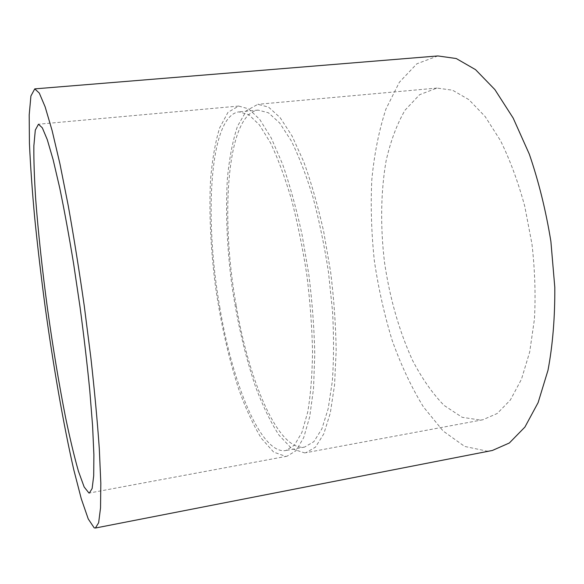 <?xml version="1.0" encoding="UTF-8"?>
<svg xmlns="http://www.w3.org/2000/svg" width="584" height="584" viewBox="0 0 584 584"><rect width="100%" height="100%" fill="white"/><g stroke="black" fill="none" stroke-linecap="round" stroke-linejoin="round"><path stroke-width="0.44" stroke-dasharray="2.92 2.19" d="M219.934 308.169C204.013 218.963 209.284 115.647 238.936 111.873L248.726 114.617L259.398 124.874L270.472 142.795C277.904 158.425 284.912 177.361 291.511 199.604C297.672 223.343 302.775 248.499 306.834 275.064C310.133 301.738 312.031 327.332 312.542 351.853C312.221 375.052 310.6 395.185 307.688 412.238L301.884 432.496L294.394 445.256L285.715 450.556C260.953 454.608 232.614 384.119 219.934 308.169M236.243 305.826C249.01 381.44 278.407 451.403 304.629 447.067L313.849 441.686L321.872 428.882L328.186 408.647L332.296 381.476C333.836 360.248 333.924 336.851 332.544 311.287L328.456 272.078C324.397 245.674 319.222 220.679 312.914 197.093C306.14 175.003 298.891 156.205 291.175 140.693L279.612 122.925L268.421 112.785L258.091 110.099C226.672 114.019 220.153 217.022 236.243 305.826M304.563 452.885L305.958 452.695L315.477 447.14L323.77 433.934L330.296 413.049L334.566 384.973L336.158 350.838C335.829 325.587 333.982 299.234 330.61 271.779L323.682 231.571C317.878 205.714 311.228 182.442 303.731 161.753L292.022 135.889L280.072 117.552L268.509 107.091L257.843 104.317L246.47 110.646L237.484 126.268C232.731 140.627 229.373 157.965 227.41 178.295C225.49 210.831 226.884 245.849 231.6 283.342C236.98 320.755 244.915 355.108 255.412 386.382C262.705 405.785 270.56 422.035 278.969 435.131L291.832 448.716L304.563 452.885M480.72 420.1L482.8 419.779L497.232 413.494L510.379 399.982L521.446 379.293L529.688 351.977L534.44 319.134C535.754 295 534.922 269.947 531.958 243.973L524.702 206.057C518.066 181.755 509.993 159.95 500.495 140.627L485.158 116.566L468.894 99.652L452.585 90.206L436.985 88.067L419.611 94.696L405.048 110.172C396.879 124.246 390.565 141.16 386.09 160.914C380.717 191.881 380.286 226.884 384.506 262.304C389.784 298.205 399.12 330.88 412.516 360.313C421.984 378.483 432.503 393.514 444.066 405.406L462.185 417.312L480.72 420.1M437.876 55.94L416.852 63.795L399.354 82.256L385.914 109.106C379.001 130.371 374.3 153.869 371.818 179.617C370.57 206.094 371.417 233.126 374.344 260.719C378.396 288.197 384.338 314.761 392.171 340.399C401.011 365.109 411.428 387.28 423.422 406.902L443.125 431.007L464.66 446.424L487.027 451.14L492.37 450.468M285.7 456.396L287.021 456.221L295.978 450.753L303.716 437.584L309.724 416.684L313.535 388.535L314.769 354.254C314.25 328.887 312.287 302.395 308.87 274.787L301.986 234.323C296.278 208.306 289.788 184.873 282.532 164.031L271.231 137.97L259.778 119.472L248.762 108.901L238.659 106.062L227.964 112.347L219.606 127.984C215.24 142.372 212.218 159.76 210.532 180.149C208.992 212.78 210.605 247.923 215.365 285.576C220.752 323.149 228.534 357.678 238.703 389.156C245.754 408.69 253.303 425.079 261.362 438.307L273.633 452.074L285.7 456.396M258.091 110.099L238.936 111.873M304.629 447.067L285.715 450.556M436.985 88.067L257.843 104.317M482.8 419.779L305.958 452.695M238.659 106.062L38.471 124.217M287.021 456.221L89.41 493.005"/><path stroke-width="0.88" d="M95.411 528.031L492.37 450.468L509.35 442.986L524.914 427.065L538.112 402.624L548.004 370.234C552.727 345.064 554.99 317.433 554.8 287.343L550.88 241.36C545.865 210.496 538.682 181.427 529.316 154.147L513.175 118.085L494.874 89.586L475.544 69.649L456.25 58.531L437.876 55.94L34.755 88.877L30.916 95.988L29.2 114.887L29.419 143.065C30.426 165.564 32.2 190.588 34.726 218.146C37.617 246.565 41.041 275.765 44.997 305.753C53.254 365.635 63.474 424.699 73.752 469.653L81.271 498.751L88.25 518.972L94.199 527.856L95.411 528.031L98.645 522.746L100.536 507.897L100.82 483.158L99.317 448.899C97.418 421.677 94.593 391.28 90.856 357.685L84.249 305.812C79.22 270.669 73.898 237.352 68.277 205.853L59.97 163.994L52.122 130.604L45.143 106.865L39.303 93.09L34.755 88.877M88.943 493.02L89.41 493.005L92.141 488.487L93.703 475.799L93.893 454.79L92.593 425.897L89.754 390.236C87.125 363.635 83.855 335.69 79.95 306.403L73.547 263.318C68.963 235.505 64.357 210.386 59.729 187.953L53.151 159.79L47.267 139.62L42.325 127.83L38.471 124.217L35.303 130.101L33.865 145.825C33.719 160.476 34.332 178.31 35.697 199.305C38.288 232.958 42.223 269.406 47.494 308.666C52.983 347.911 59.035 384.309 65.649 417.874C70.022 438.818 74.285 456.608 78.439 471.244L84.169 487.005L88.943 493.02"/></g></svg>
